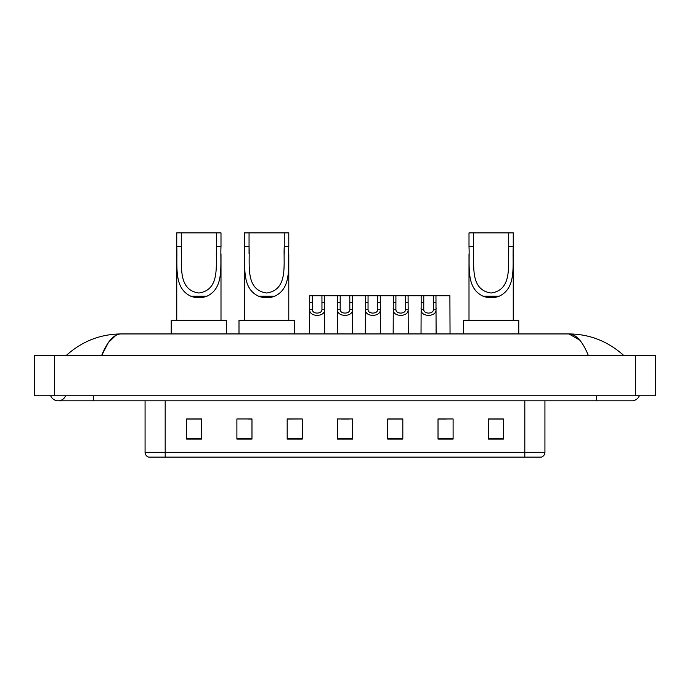<?xml version="1.0" encoding="UTF-8"?>
<svg xmlns="http://www.w3.org/2000/svg" width="690" height="690" viewBox="0 0 690 690"><rect width="100%" height="100%" fill="white"/><g stroke="black" fill="none" stroke-linecap="round" stroke-linejoin="round"><path stroke-width="1.03" d="M50.672 395.784A8.047 8.047 0 0 0 65.593 395.784A8.047 8.047 0 0 1 50.672 395.784A8.047 8.047 0 0 0 58.133 400.812A8.047 8.047 0 0 1 50.672 395.784M639.328 395.784A8.047 8.047 0 0 1 631.868 400.812A8.047 8.047 0 0 0 639.328 395.784A8.047 8.047 0 0 1 631.868 400.812A8.047 8.047 0 0 0 639.328 395.784M588.38 355.557C582.61 341.36 576.133 334.15 568.94 333.934L121.061 333.934C113.867 334.15 107.39 341.36 101.62 355.557L108.39 342.559L115.834 335.357M54.614 355.557L655.5 355.557L655.5 395.784L34.5 395.784L34.5 355.557L54.614 355.557L54.614 395.784M622.113 354.005L623.82 355.557C607.994 341.309 589.7 334.098 568.94 333.934L579.678 340.058M67.887 354.005L66.18 355.557C81.929 341.334 100.223 334.132 121.061 333.934M524.814 457.134L524.814 452.304L544.928 452.304C544.789 454.719 543.582 456.323 541.305 457.134L148.695 457.134A5.028 5.028 0 0 1 145.072 452.304L145.072 400.812M503.389 439.082L503.389 418.968L488.304 418.968L488.304 439.082L503.389 439.082M453.106 439.082L453.106 418.968L438.021 418.968L438.021 439.082L453.106 439.082M402.822 439.082L402.822 418.968L387.737 418.968L387.737 439.082L402.822 439.082M201.696 439.082L201.696 418.968L186.611 418.968L186.611 439.082L201.696 439.082M251.979 439.082L251.979 418.968L236.894 418.968L236.894 439.082L251.979 439.082M302.263 439.082L302.263 418.968L287.178 418.968L287.178 439.082L302.263 439.082M352.538 439.082L352.538 418.968L337.462 418.968L337.462 439.082L352.538 439.082M515.663 457.134L165.186 457.134L165.186 452.304L524.814 452.304L524.814 400.812M438.728 419.072L446.275 419.072M302.263 418.968L287.178 419.072L302.263 418.968M248.555 419.072L251.979 419.072M396.94 419.072L390.557 419.072M341.231 419.072L348.769 419.072M201.696 419.072L186.611 419.072M402.822 419.072L387.737 419.072M503.389 419.072L488.304 419.072M181.28 232.866L220.998 232.866L220.998 246.451C220.101 265.478 224.543 288.032 206.897 296.226C201.549 298.227 196.202 298.227 190.854 296.226C173.242 288.032 177.641 265.615 176.752 246.451L176.752 232.866L181.28 232.866L181.28 253.722M176.752 246.451L181.28 246.451C182.281 264.287 176.976 289.912 198.91 293.009C220.826 289.783 215.444 264.279 216.479 246.451L216.479 232.866M220.998 246.451L216.479 246.451L216.479 253.704M176.752 253.868L176.752 320.358M220.998 253.808L220.998 320.358M226.536 333.934L226.536 320.358L171.224 320.358L171.224 333.934M249.055 232.866L288.782 232.866L288.782 246.451C287.877 265.478 292.327 288.032 274.68 296.226C269.333 298.227 263.985 298.227 258.638 296.226C241.026 288.032 245.424 265.615 244.536 246.451L244.536 232.866L249.055 232.866L249.055 253.722M244.536 246.451L249.055 246.451C250.056 264.287 244.76 289.912 266.685 293.009C288.601 289.783 283.228 264.279 284.254 246.451L284.254 232.866M288.782 246.451L284.254 246.451L284.254 253.704M244.536 253.868L244.536 320.358M288.782 253.808L288.782 320.358M294.311 333.934L294.311 320.358L238.999 320.358L238.999 333.934M473.521 232.866L513.248 232.866L513.248 246.451C512.342 265.478 516.793 288.032 499.146 296.226C493.798 298.227 488.451 298.227 483.104 296.226C465.491 288.032 469.89 265.615 469.002 246.451L469.002 232.866L473.521 232.866L473.521 253.722M469.002 246.451L473.521 246.451C474.522 264.287 469.226 289.912 491.151 293.009C513.067 289.783 507.693 264.279 508.72 246.451L508.72 232.866M513.248 246.451L508.72 246.451L508.72 253.704M469.002 253.868L469.002 320.358M513.248 253.808L513.248 320.358M518.777 333.934L518.777 320.358L463.464 320.358L463.464 333.934M312.346 295.725L312.329 309.732C312.501 314.192 321.79 314.192 321.963 309.732L321.937 295.725L309.75 295.725L309.603 333.934M321.937 295.725L324.533 295.725L324.688 333.934M324.688 307.913L324.55 309.732C325.145 317.219 309.137 317.219 309.741 309.732L309.603 307.913M340.204 295.725L340.179 309.732C340.36 314.192 349.64 314.192 349.821 309.732L349.796 295.725L337.608 295.725L337.462 333.934M349.796 295.725L352.392 295.725L352.538 333.934M352.538 307.913L352.4 309.732C353.004 317.219 336.996 317.219 337.6 309.732L337.462 307.913M368.063 295.725L368.037 309.732C368.21 314.192 377.499 314.192 377.672 309.732L377.654 295.725L365.467 295.725L365.312 333.934M377.654 295.725L380.25 295.725L380.397 333.934M380.397 307.913L380.259 309.732C380.863 317.219 364.855 317.219 365.45 309.732L365.312 307.913M395.913 295.725L395.896 309.732C396.069 314.192 405.358 314.192 405.53 309.732L405.513 295.725L393.326 295.725L393.171 333.934M405.513 295.725L408.101 295.725L408.256 333.934M408.256 307.913L408.118 309.732C408.721 317.219 392.705 317.219 393.309 309.732L393.171 307.913M423.772 295.725L423.755 309.732C423.927 314.192 433.216 314.192 433.389 309.732L433.372 295.725L421.185 295.725L421.029 333.934M433.372 295.725L435.959 295.725L436.115 333.934M436.115 307.913L435.977 309.732C436.58 317.219 420.564 317.219 421.167 309.732L421.029 307.913M324.533 295.725L337.608 295.725M352.392 295.725L365.467 295.725M380.25 295.725L393.326 295.725M408.101 295.725L421.185 295.725M435.959 295.725L449.889 295.725L450.044 333.934M596.669 395.784L596.669 400.812L631.868 400.812M93.331 395.784L93.331 400.812L596.669 400.812M635.386 355.557L635.386 395.784M145.072 452.304L165.186 452.304L165.186 400.812M352.538 438.383L337.462 438.383M302.263 438.383L287.178 438.383M251.979 438.383L236.894 438.383M201.696 438.383L186.611 438.383M402.822 438.383L387.737 438.383M453.106 438.383L438.021 438.383M503.389 438.383L488.304 438.383M190.854 296.226L206.897 296.226M258.638 296.226L274.68 296.226M483.104 296.226L499.146 296.226M324.55 309.732L321.963 309.732M312.329 309.732L309.741 309.732M312.346 302.617L309.75 302.617M324.533 302.617L321.937 302.617M352.4 309.732L349.821 309.732M340.179 309.732L337.6 309.732M340.204 302.617L337.608 302.617M352.392 302.617L349.796 302.617M380.259 309.732L377.672 309.732M368.037 309.732L365.45 309.732M368.063 302.617L365.467 302.617M380.25 302.617L377.654 302.617M408.118 309.732L405.53 309.732M395.896 309.732L393.309 309.732M395.913 302.617L393.326 302.617M408.101 302.617L405.513 302.617M435.977 309.732L433.389 309.732M423.755 309.732L421.167 309.732M423.772 302.617L421.185 302.617M435.959 302.617L433.372 302.617M93.331 400.812L58.133 400.812M544.928 452.304L544.928 400.812"/></g></svg>
